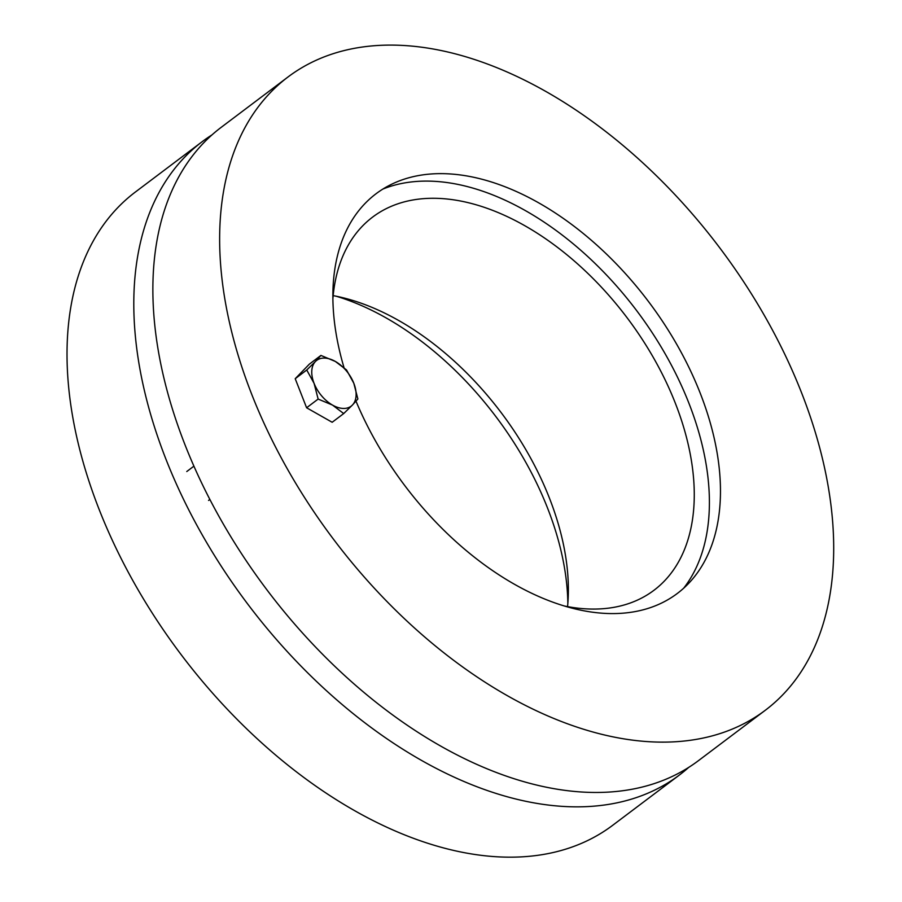 <?xml version="1.0" encoding="UTF-8"?>
<svg xmlns="http://www.w3.org/2000/svg" width="902" height="902" viewBox="0 0 902 902"><rect width="100%" height="100%" fill="white"/><g stroke="black" fill="none" stroke-linecap="round" stroke-linejoin="round"><path stroke-width="1.35" d="M567.843 603.438A250.26 152.697 53 0 0 336.288 296.251M688.733 767.376A396.508 241.928 -127 0 1 679.488 774.953A396.508 241.928 -127 0 1 247.633 603.934A396.508 241.928 -127 0 1 202.161 141.693A396.508 241.928 -127 0 1 211.993 134.883M679.488 774.953L612.717 825.274A396.508 241.928 -127 0 1 180.862 654.266A396.508 241.928 -127 0 1 135.39 192.013L202.161 141.693M567.561 606.618A233.686 142.584 53 0 0 333.154 295.642M332.883 298.821A233.686 142.584 -127 0 1 372.661 217.066A233.686 142.584 -127 0 1 432.825 198.282A233.686 142.584 -127 0 1 654.525 359.582A233.686 142.584 -127 0 1 653.973 590.28A233.686 142.584 -127 0 1 564.427 606.009M382.843 189.082A253.225 154.513 -127 0 1 426.082 181.099A253.225 154.513 -127 0 1 655.878 338.408A253.225 154.513 -127 0 1 683.682 588.194M344.012 367.621A250.26 152.697 -127 0 1 390.115 184.989A250.26 152.697 -127 0 1 648.606 301.696A250.26 152.697 -127 0 1 689.624 582.342A250.26 152.697 -127 0 1 612.875 613.586A250.26 152.697 -127 0 1 356.008 401.198M288.009 76.974L221.238 127.306A396.508 241.928 53 0 0 266.71 589.558A396.508 241.928 53 0 0 698.565 760.566L765.336 710.235A396.508 241.928 -127 0 1 333.481 539.227A396.508 241.928 -127 0 1 288.009 76.974A396.508 241.928 -127 0 1 390.092 45.1A396.508 241.928 -127 0 1 766.26 318.789A396.508 241.928 -127 0 1 765.336 710.235M332.545 405.099L318.147 399.067L314.065 383.316A28.65 17.476 53 0 0 332.545 405.099A28.65 17.476 53 0 0 352.411 405.054L343.707 413.567L332.545 405.099M306.748 370L315.452 361.488A28.65 17.476 53 0 0 314.065 383.316L306.748 370L295.213 378.705L309.375 364.126L320.92 355.422L335.33 361.443A28.65 17.476 53 0 0 315.452 361.488L320.92 355.422M353.798 383.226L357.88 398.988L352.411 405.054A28.65 17.476 53 0 0 353.798 383.226A28.65 17.476 53 0 0 335.33 361.443L346.492 369.91L353.798 383.226M318.147 399.067L306.601 407.772L332.161 422.271L343.707 413.567M306.601 407.772L295.213 378.705M193.896 466.165L186.782 471.532M209.85 499.46L208.565 500.43"/></g></svg>
